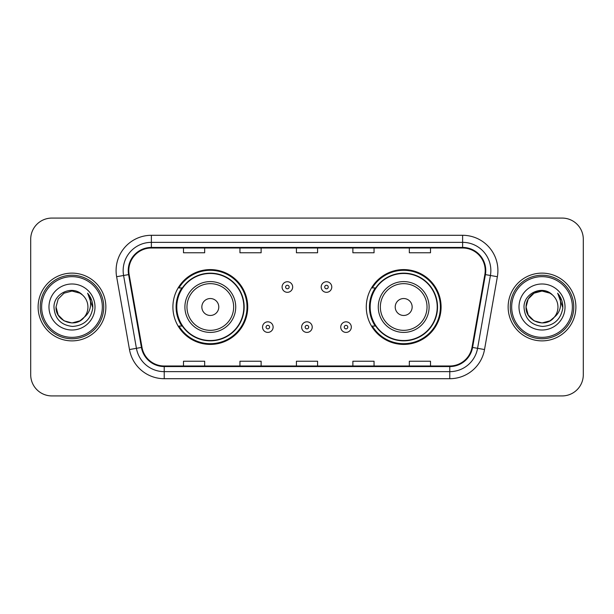 <?xml version="1.0" encoding="UTF-8"?>
<svg xmlns="http://www.w3.org/2000/svg" width="614" height="614" viewBox="0 0 614 614"><rect width="100%" height="100%" fill="white"/><g stroke="black" fill="none" stroke-linecap="round" stroke-linejoin="round"><path stroke-width="0.92" d="M366.282 307A37.408 37.408 0 0 0 403.69 344.408A37.408 37.408 0 0 0 441.09 307A37.408 37.408 0 0 0 403.69 269.592A37.408 37.408 0 0 0 366.282 307M172.91 307A37.408 37.408 0 0 0 210.31 344.408A37.408 37.408 0 0 0 247.718 307A37.408 37.408 0 0 0 210.31 269.592A37.408 37.408 0 0 0 172.91 307M181.882 326.057A34.23 34.23 0 0 1 181.882 287.943M375.254 326.057A34.23 34.23 0 0 1 375.254 287.943M30.7 239.245L30.7 374.755A21.175 21.175 0 0 0 51.875 395.923L562.125 395.923A21.175 21.175 0 0 0 583.3 374.755L583.3 239.245A21.175 21.175 0 0 0 562.125 218.077L51.875 218.077A21.175 21.175 0 0 0 30.7 239.245L30.7 374.755M38.114 307A33.877 33.877 0 0 0 71.984 340.877A33.877 33.877 0 0 0 105.861 307A33.877 33.877 0 0 0 71.984 273.123A33.877 33.877 0 0 0 38.114 307A33.877 33.877 0 0 0 71.984 340.877A33.877 33.877 0 0 0 105.861 307A33.877 33.877 0 0 0 71.984 273.123A33.877 33.877 0 0 0 38.114 307M508.139 307A33.877 33.877 0 0 0 542.016 340.877A33.877 33.877 0 0 0 575.886 307A33.877 33.877 0 0 0 542.016 273.123A33.877 33.877 0 0 0 508.139 307A33.877 33.877 0 0 0 542.016 340.877A33.877 33.877 0 0 0 575.886 307A33.877 33.877 0 0 0 542.016 273.123A33.877 33.877 0 0 0 508.139 307M128.802 270.582A22.588 22.588 0 0 1 151.382 248.002L462.618 248.002A22.588 22.588 0 0 1 484.86 274.504L472.012 347.34A22.588 22.588 0 0 1 449.778 365.998L164.222 365.998A22.588 22.588 0 0 1 141.987 347.34L129.14 274.504A22.588 22.588 0 0 1 128.802 270.582M128.234 270.582A23.148 23.148 0 0 0 128.587 274.604L141.427 347.44A23.148 23.148 0 0 0 164.222 366.566L449.778 366.566A23.148 23.148 0 0 0 472.573 347.44L485.413 274.604A23.148 23.148 0 0 0 462.618 247.434L151.382 247.434A23.148 23.148 0 0 0 128.234 270.582M116.629 276.714A35.29 35.29 0 0 1 151.382 235.292L462.618 235.292A35.29 35.29 0 0 1 497.371 276.714L484.523 349.543A35.29 35.29 0 0 1 449.778 378.708L164.222 378.708A35.29 35.29 0 0 1 129.477 349.543L116.629 276.714L123.583 275.486A28.229 28.229 0 0 1 151.382 242.353L462.618 242.353A28.229 28.229 0 0 1 490.417 275.486L477.577 348.322A28.229 28.229 0 0 1 449.778 371.647L164.222 371.647A28.229 28.229 0 0 1 136.423 348.322L123.583 275.486A28.229 28.229 0 0 1 123.153 270.582M562.125 218.077L51.875 218.077M51.875 395.923L562.125 395.923M583.3 374.755L583.3 239.245M296.416 248.002L296.416 252.776L317.584 252.776L317.584 248.002M239.951 248.002L239.951 252.776L261.127 252.776L261.127 248.002M183.494 248.002L183.494 252.776L204.669 252.776L204.669 248.002M352.873 248.002L352.873 252.776L374.049 252.776L374.049 248.002M409.331 248.002L409.331 252.776L430.506 252.776L430.506 248.002M317.584 365.998L317.584 361.224L296.416 361.224L296.416 365.998M261.127 365.998L261.127 361.224L239.951 361.224L239.951 365.998M204.669 365.998L204.669 361.224L183.494 361.224L183.494 365.998M374.049 365.998L374.049 361.224L352.873 361.224L352.873 365.998M430.506 365.998L430.506 361.224L409.331 361.224L409.331 365.998M79.966 320.815A15.956 15.956 0 0 0 84.271 317.177L83.949 317.561C75.322 328.62 55.214 321.183 56.035 307L58.169 299.026L64.01 293.185M102.331 307A30.347 30.347 0 0 0 71.984 276.653A30.347 30.347 0 0 0 41.637 307A30.347 30.347 0 0 0 71.984 337.347A30.347 30.347 0 0 0 102.331 307M103.743 307A31.759 31.759 0 0 0 71.984 275.241A31.759 31.759 0 0 0 40.225 307A31.759 31.759 0 0 0 71.984 338.759A31.759 31.759 0 0 0 103.743 307M84.271 317.177L79.966 320.815L71.984 322.956L64.01 320.815L58.169 314.974L56.035 307L58.169 299.026L64.01 293.185L71.984 291.044L79.966 293.185L82.437 294.943C72.644 284.681 53.794 293.139 53.971 307C54.692 318.651 60.87 325.136 72.498 326.448C83.949 325.62 90.703 319.533 92.76 308.197L92.791 307C92.729 301.766 90.995 297.176 87.572 293.216C90.174 297.483 91.087 302.08 90.319 307C89.621 311.106 87.602 314.506 84.271 317.177L79.966 320.815L71.984 322.956L64.01 320.815L58.169 314.974L56.035 307L58.169 314.974L64.01 320.815L71.984 322.956L79.966 320.815L84.271 317.185C86.681 314.214 87.902 310.822 87.94 307C87.848 302.188 86.014 298.166 82.437 294.943M80.71 320.354L83.941 317.561L80.741 320.339M48.974 307A23.01 23.01 0 0 0 71.984 330.01A23.01 23.01 0 0 0 95.001 307A23.01 23.01 0 0 0 71.984 283.99A23.01 23.01 0 0 0 48.974 307M87.725 293.392L92.783 307.606M87.572 293.216L91.724 300.423M218.784 307A8.466 8.466 0 0 0 210.31 298.534A8.466 8.466 0 0 0 201.845 307A8.466 8.466 0 0 0 210.31 315.466A8.466 8.466 0 0 0 218.784 307M235.722 307A25.404 25.404 0 0 0 210.31 281.596A25.404 25.404 0 0 0 184.906 307A25.404 25.404 0 0 0 210.31 332.404A25.404 25.404 0 0 0 235.722 307A25.404 25.404 0 0 1 210.31 332.404A25.404 25.404 0 0 1 184.906 307M243.835 307A33.524 33.524 0 0 0 210.31 273.476A33.524 33.524 0 0 0 176.786 307A33.524 33.524 0 0 0 210.31 340.524A33.524 33.524 0 0 0 243.835 307M247.012 307A36.702 36.702 0 0 1 178.95 326.057L182.35 326.057A33.839 33.839 0 0 0 244.149 307.084A33.839 33.839 0 0 0 182.35 287.943L178.95 287.943A36.702 36.702 0 0 1 247.012 307M412.155 307A8.466 8.466 0 0 0 403.69 298.534A8.466 8.466 0 0 0 395.216 307A8.466 8.466 0 0 0 403.69 315.466A8.466 8.466 0 0 0 412.155 307M429.094 307A25.404 25.404 0 0 0 403.69 281.596A25.404 25.404 0 0 0 378.278 307A25.404 25.404 0 0 0 403.69 332.404A25.404 25.404 0 0 0 429.094 307A25.404 25.404 0 0 1 403.69 332.404A25.404 25.404 0 0 1 378.278 307M437.214 307A33.524 33.524 0 0 0 403.69 273.476A33.524 33.524 0 0 0 370.165 307A33.524 33.524 0 0 0 403.69 340.524A33.524 33.524 0 0 0 437.214 307M440.384 307A36.702 36.702 0 0 1 372.322 326.057L375.722 326.057A33.839 33.839 0 0 0 437.529 307.084A33.839 33.839 0 0 0 375.722 287.943L372.322 287.943A36.702 36.702 0 0 1 440.384 307M549.99 320.815A15.956 15.956 0 0 0 554.296 317.177L549.99 320.815L542.016 322.956L534.034 320.815L528.193 314.974L526.06 307L528.193 299.026L534.034 293.185L542.016 291.044L549.99 293.185L552.462 294.943C542.676 284.681 523.826 293.139 524.003 307C524.724 318.651 530.895 325.136 542.53 326.448C553.981 325.62 560.736 319.533 562.785 308.197L562.823 307C562.762 301.766 561.019 297.176 557.596 293.216C560.198 297.483 561.119 302.08 560.344 307C559.646 311.106 557.627 314.506 554.296 317.177L553.974 317.561C545.347 328.62 525.239 321.183 526.06 307L528.193 314.974L534.034 320.815L542.016 322.956L549.99 320.815L554.296 317.177L550.72 320.37M572.363 307A30.347 30.347 0 0 0 542.016 276.653A30.347 30.347 0 0 0 511.669 307A30.347 30.347 0 0 0 542.016 337.347A30.347 30.347 0 0 0 572.363 307M573.775 307A31.759 31.759 0 0 0 542.016 275.241A31.759 31.759 0 0 0 510.257 307A31.759 31.759 0 0 0 542.016 338.759A31.759 31.759 0 0 0 573.775 307M554.296 317.177C556.706 314.214 557.926 310.822 557.965 307C557.873 302.188 556.038 298.166 552.462 294.943M518.999 307A23.01 23.01 0 0 0 542.016 330.01A23.01 23.01 0 0 0 565.026 307A23.01 23.01 0 0 0 542.016 283.99A23.01 23.01 0 0 0 518.999 307M549.99 293.185A15.956 15.956 0 0 0 526.06 307M557.75 293.392L562.808 307.606M557.596 293.216L561.749 300.423M292.671 287.03A5.296 5.296 0 0 1 287.383 292.318A5.296 5.296 0 0 1 282.087 287.03A5.296 5.296 0 0 1 287.383 281.734A5.296 5.296 0 0 1 292.671 287.03A5.296 5.296 0 0 0 287.383 281.734A5.296 5.296 0 0 0 282.087 287.03M331.775 287.03A5.296 5.296 0 0 1 326.479 292.318A5.296 5.296 0 0 1 321.183 287.03A5.296 5.296 0 0 1 326.479 281.734A5.296 5.296 0 0 1 331.775 287.03A5.296 5.296 0 0 0 326.479 281.734A5.296 5.296 0 0 0 321.183 287.03M262.539 327.116A5.296 5.296 0 0 1 267.834 321.82A5.296 5.296 0 0 1 273.123 327.116A5.296 5.296 0 0 1 267.834 332.404A5.296 5.296 0 0 1 262.539 327.116A5.296 5.296 0 0 0 267.834 332.404A5.296 5.296 0 0 0 273.123 327.116M301.635 327.116A5.296 5.296 0 0 1 306.931 321.82A5.296 5.296 0 0 1 312.219 327.116A5.296 5.296 0 0 1 306.931 332.404A5.296 5.296 0 0 1 301.635 327.116A5.296 5.296 0 0 0 306.931 332.404A5.296 5.296 0 0 0 312.219 327.116M340.732 327.116A5.296 5.296 0 0 1 346.027 321.82A5.296 5.296 0 0 1 351.323 327.116A5.296 5.296 0 0 1 346.027 332.404A5.296 5.296 0 0 1 340.732 327.116A5.296 5.296 0 0 0 346.027 332.404A5.296 5.296 0 0 0 351.323 327.116M462.618 235.292L462.618 247.434M123.583 275.486L128.587 274.604M164.222 378.708L164.222 366.566M449.778 366.566L449.778 378.708M472.573 347.44L484.523 349.543M129.477 349.543L141.427 347.44M485.413 274.604L497.371 276.714M151.382 235.292L151.382 247.434M233.65 307A23.34 23.34 0 0 0 210.31 283.66A23.34 23.34 0 0 0 186.971 307A23.34 23.34 0 0 0 210.31 330.34A23.34 23.34 0 0 0 233.65 307M427.029 307A23.34 23.34 0 0 0 403.69 283.66A23.34 23.34 0 0 0 380.35 307A23.34 23.34 0 0 0 403.69 330.34A23.34 23.34 0 0 0 427.029 307M285.617 287.03A1.765 1.765 0 0 0 287.383 288.795A1.765 1.765 0 0 0 289.148 287.03A1.765 1.765 0 0 0 287.383 285.264A1.765 1.765 0 0 0 285.617 287.03M324.714 287.03A1.765 1.765 0 0 0 326.479 288.795A1.765 1.765 0 0 0 328.244 287.03A1.765 1.765 0 0 0 326.479 285.264A1.765 1.765 0 0 0 324.714 287.03M269.592 327.116A1.765 1.765 0 0 0 267.834 325.351A1.765 1.765 0 0 0 266.069 327.116A1.765 1.765 0 0 0 267.834 328.881A1.765 1.765 0 0 0 269.592 327.116M308.696 327.116A1.765 1.765 0 0 0 306.931 325.351A1.765 1.765 0 0 0 305.166 327.116A1.765 1.765 0 0 0 306.931 328.881A1.765 1.765 0 0 0 308.696 327.116M347.793 327.116A1.765 1.765 0 0 0 346.027 325.351A1.765 1.765 0 0 0 344.262 327.116A1.765 1.765 0 0 0 346.027 328.881A1.765 1.765 0 0 0 347.793 327.116"/></g></svg>
